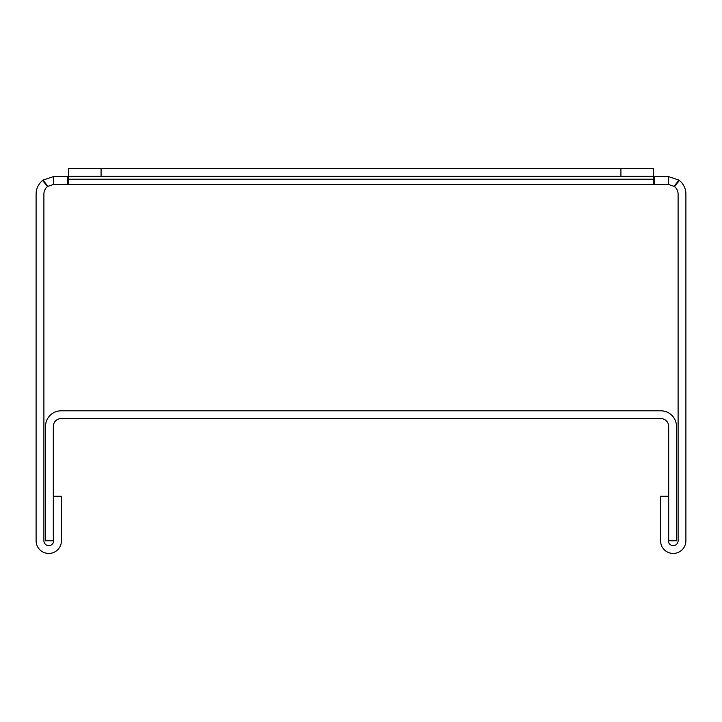 <?xml version="1.0" encoding="UTF-8"?>
<svg xmlns="http://www.w3.org/2000/svg" width="722" height="722" viewBox="0 0 722 722"><rect width="100%" height="100%" fill="white"/><g stroke="black" fill="none" stroke-linecap="round" stroke-linejoin="round"><path stroke-width="1.08" d="M653.41 176.358L653.41 183.018L654.538 184.354L654.538 176.556L668.355 176.556L668.355 184.354L53.645 184.354L47.508 186.529A9.747 9.747 0 0 0 43.898 194.101L43.898 540.769A4.873 4.873 0 0 0 48.771 545.642A4.873 4.873 0 0 0 53.645 540.769L53.645 496.258L61.442 496.258L61.442 540.769A12.671 12.671 0 0 1 48.771 553.44A12.671 12.671 0 0 1 36.1 540.769L36.1 194.101A17.545 17.545 0 0 1 42.598 180.473L47.508 186.529L42.598 180.473L43.121 180.067L53.645 176.556L67.462 176.556L67.462 184.354L68.59 183.018L68.59 168.56L653.41 168.56L653.41 176.358L620.92 176.358L620.92 168.56M674.204 186.303L678.879 180.067L679.339 180.419L674.492 186.529A9.747 9.747 0 0 1 678.102 194.101L678.102 540.769A4.873 4.873 0 0 1 673.229 545.642A4.873 4.873 0 0 1 668.355 540.769L668.355 496.258L660.558 496.258L660.558 540.769A12.671 12.671 0 0 0 673.229 553.44A12.671 12.671 0 0 0 685.9 540.769L685.9 194.101A17.545 17.545 0 0 0 679.402 180.473L674.492 186.529L668.355 184.354M678.879 180.067L668.355 176.556M47.796 186.303L43.121 180.067M53.645 184.354L53.645 176.556M68.59 175.816L67.462 176.556M654.538 176.556L653.41 175.816M101.08 168.56L101.08 176.358L620.92 176.358M101.08 176.358L68.59 176.358M61.117 418.607L660.883 418.607A7.798 7.798 0 0 1 668.68 426.404L668.68 540.769L676.478 540.769L676.478 426.404A15.595 15.595 0 0 0 660.883 410.809L61.117 410.809A15.595 15.595 0 0 0 45.522 426.404L45.522 540.769L53.32 540.769L53.32 426.404A7.798 7.798 0 0 1 61.117 418.607M653.41 179.209L68.59 179.209"/></g></svg>
